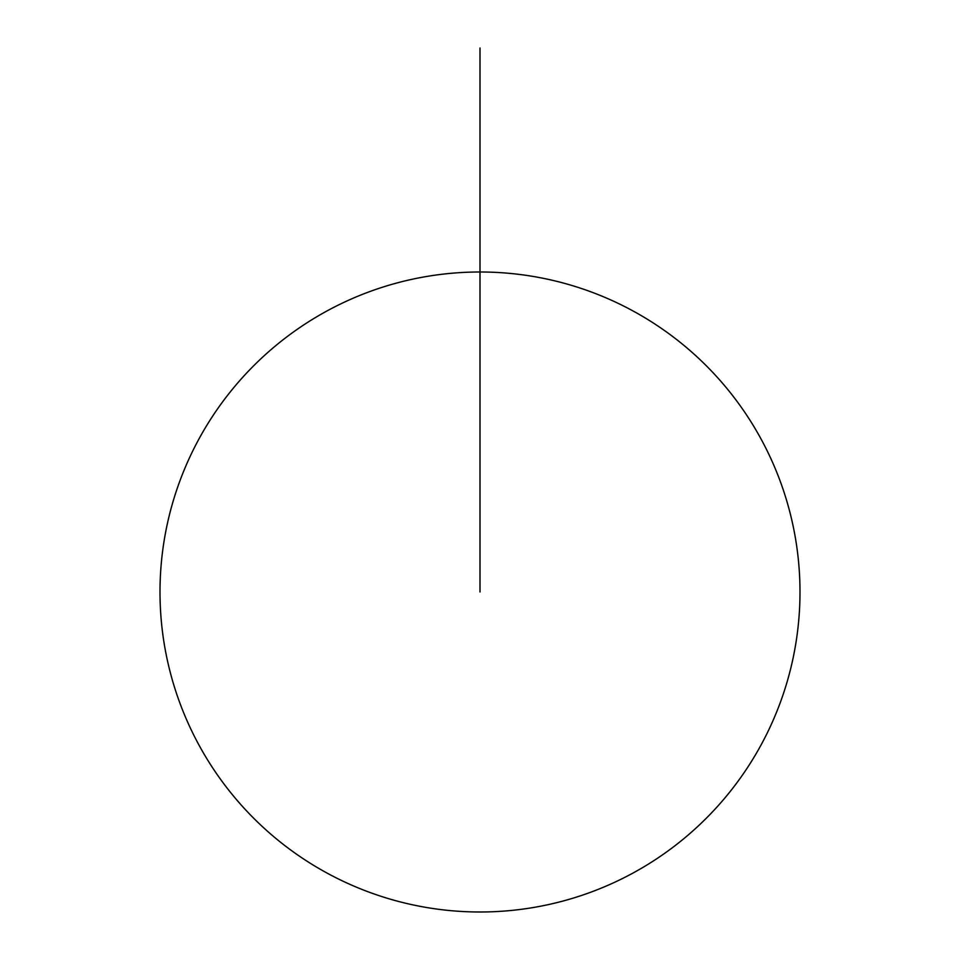 <?xml version="1.0" encoding="UTF-8"?>
<svg xmlns="http://www.w3.org/2000/svg" width="960" height="960" viewBox="0 0 960 960"><rect width="100%" height="100%" fill="white"/><g stroke="black" fill="none" stroke-linecap="round" stroke-linejoin="round"><path stroke-width="1.44" d="M159.996 591.996A320.004 320.004 0 0 1 639.996 314.868A320.004 320.004 0 0 1 639.996 869.124A320.004 320.004 0 0 1 159.996 591.996M480 48L480 591.996M480 144L480 272.004L480 144"/></g></svg>
